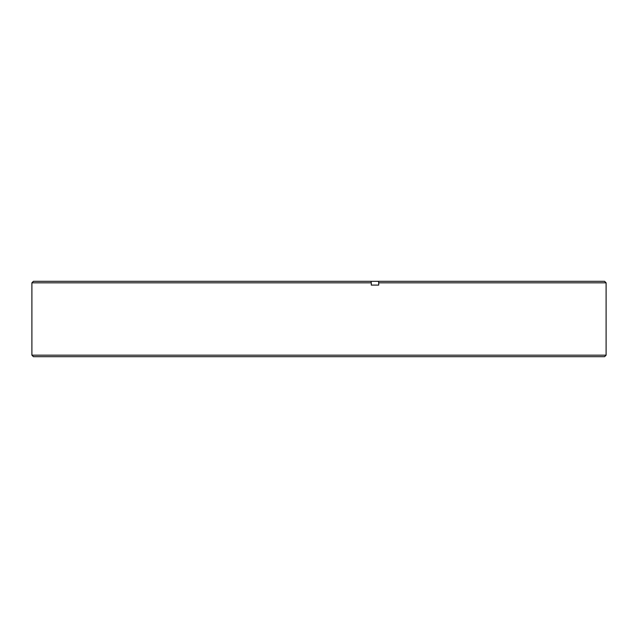 <?xml version="1.0" encoding="UTF-8"?>
<svg xmlns="http://www.w3.org/2000/svg" width="638" height="638" viewBox="0 0 638 638"><rect width="100%" height="100%" fill="white"/><g stroke="black" fill="none" stroke-linecap="round" stroke-linejoin="round"><path stroke-width="0.96" d="M606.1 355.175L604.585 356.69L33.415 356.69L31.9 355.175L606.1 355.175L606.1 282.825L378.717 282.825L378.422 281.31L33.415 281.31L31.9 282.825L371.292 282.825L370.997 281.31M371.292 282.825L371.292 285.098L378.717 285.098L378.717 282.825M378.422 281.31L604.585 281.31L606.1 282.825M31.9 355.175L31.9 282.825"/></g></svg>
